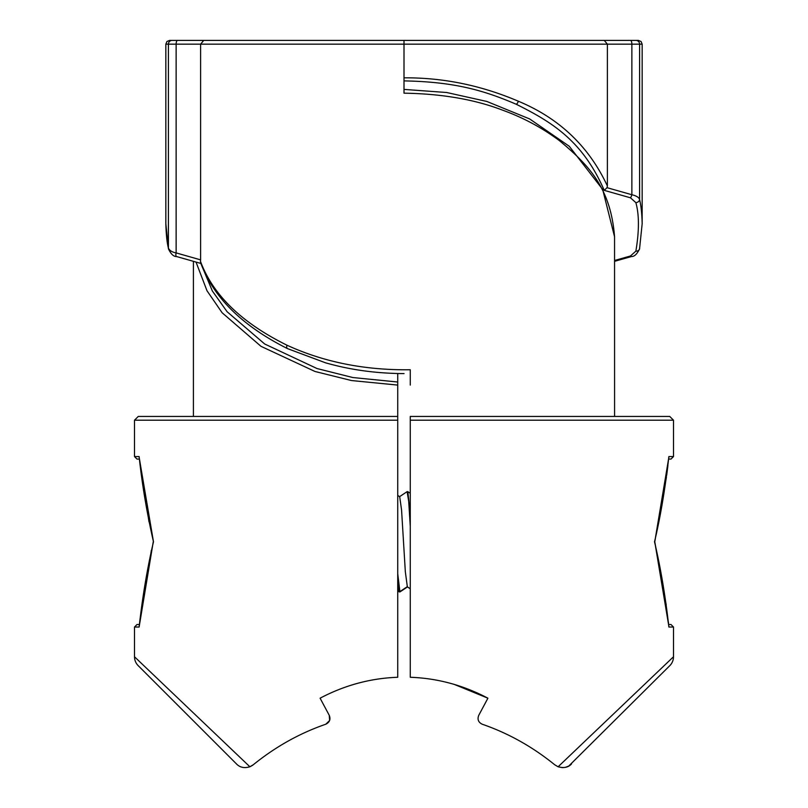 <?xml version="1.0" encoding="UTF-8"?>
<svg xmlns="http://www.w3.org/2000/svg" width="808" height="808" viewBox="0 0 808 808"><rect width="100%" height="100%" fill="white"/><g stroke="black" fill="none" stroke-linecap="round" stroke-linejoin="round"><path stroke-width="1.21" d="M165.842 223.816C166.145 234.633 167.004 242.713 168.407 248.066A3.757 3.05 168.1 0 0 168.448 248.844L165.842 223.816L165.842 44.157L166.923 41.521L169.599 40.4L404 40.4L404 44.157L404 40.4L630.462 40.4L604.243 40.4L607.394 44.157L607.394 186.002L607.03 187.678L604.243 190.355C582.76 141.127 552.773 122.483 516.332 104.303C484.78 90.769 455.288 81.79 404 80.901L404 89.405L446.673 92.506L486.84 101.455L529.664 118.948L569.266 146.278L602.667 189.425L614.555 236.754M454.298 684.416L487.911 698.193C463.247 685.194 437.36 678.225 410.272 677.276L410.272 416.443L669.741 416.443L614.585 416.443L614.555 236.643C610.707 187.779 588.497 164.852 559.52 140.733C542.239 127.836 523.291 117.655 502.677 110.191C474.831 99.465 441.936 93.789 404 93.172L404 44.157L200.606 44.157L203.757 40.4L228.512 40.4M410.272 382.022L410.272 373.407M168.448 248.844L168.448 248.844C170.892 254.055 173.569 256.611 176.508 256.53L176.508 256.53A3.757 1.353 105.9 0 1 176.134 252.904L176.134 44.157L168.407 44.157L168.407 248.066C169.549 250.561 172.114 252.177 176.134 252.904L200.606 259.863L200.606 44.157L176.134 44.157A3.757 1.404 -90 0 1 177.538 40.4M200.495 261.368L200.606 262.661C213.211 297.233 242.168 325.876 287.476 348.601A3.757 1.949 115.3 0 1 286.991 345.208C241.693 322.846 212.858 294.9 200.495 261.368L200.606 259.863M286.991 345.208C323.887 362.166 364.984 370.347 410.272 369.751L410.272 372.821M202.485 40.713L203.727 40.4M410.272 369.751L410.272 385.093M487.911 698.193L478.74 715.343C477.185 719.342 478.336 722.302 482.214 724.221C508.373 733.26 532.543 746.784 554.722 764.772C532.543 746.784 508.373 733.26 482.214 724.221M568.852 765.964L669.832 665.62A12.534 12.534 -135 0 0 673.498 656.763L558.136 766.762L562.075 767.59M562.368 767.6L563.348 767.58M564.519 767.469L565.661 767.236M565.751 767.216L568.438 766.186M554.722 764.772L557.954 766.691M571.519 763.934C568.388 767.418 563.923 768.357 558.136 766.762M668.771 457.601L668.883 456.56L673.498 456.56L670.994 459.065L668.66 459.065L670.994 459.065M668.771 625.988L668.883 627.028C665.428 596.274 660.641 567.862 654.52 541.794C660.368 517.332 665.156 488.921 668.883 456.56M668.66 624.523L670.994 624.523L668.66 624.523M410.272 677.276L410.272 420.211L673.498 420.211L669.741 416.443M642.158 44.157L641.077 41.521L638.401 40.4L635.866 40.4A3.757 3.717 -90 0 1 639.593 44.157L631.866 44.157L631.866 194.728C636.411 195.809 638.987 197.415 639.593 199.566C641.087 205.707 641.946 213.797 642.158 223.816L642.158 44.157L639.593 44.157L639.593 199.566A3.757 3.05 168.1 0 1 635.866 202.636C639.259 214.746 639.259 230.916 635.866 251.147L630.462 255.984L614.585 260.489M196.021 262.075L207.01 290.769L222.119 312.746L260.994 346.329L314.999 371.478L351.52 380.548L397.728 385.093L397.728 382.022L352.813 377.538L317.039 368.549L264.691 343.996L227.099 311.726L212.332 290.951L200.838 263.438M579.487 40.4L404 40.4M607.394 186.002C589.042 146.581 559.368 118.322 518.372 101.232C481.204 85.355 443.077 77.548 404 77.831L404 44.157L631.866 44.157A3.757 1.404 -90 0 0 630.462 40.4L635.866 40.4M404 79.568L404 77.831M397.728 382.022L397.728 373.508M397.728 420.211L134.502 420.211L138.259 416.443L397.728 416.443L397.728 385.093L397.728 677.276C370.64 678.225 344.753 685.194 320.089 698.193C344.774 685.194 370.66 678.225 397.728 677.276M329.553 720.615L325.786 724.221C329.664 722.271 330.826 719.312 329.26 715.343L320.089 698.193M329.26 715.343L329.614 720.453M247.622 764.61L249.864 766.762L253.278 764.772C275.457 746.784 299.627 733.26 325.786 724.221C299.627 733.26 275.457 746.784 253.278 764.772L252.308 765.499M236.481 763.934L138.168 665.62L236.481 763.934C239.905 767.499 244.369 768.438 249.864 766.762L134.502 656.763L134.502 627.028L137.007 624.523L139.34 624.523L137.007 624.523M138.168 665.62A12.534 12.534 135 0 1 134.502 656.763M251.157 766.176L250.409 766.54M139.228 457.601L139.117 456.56C142.016 483.416 146.602 511.757 153.48 541.794L139.117 457.086M148.985 521.837L139.34 459.065L137.007 459.065L134.502 456.56L139.117 456.56M153.257 541.794L139.117 627.028C142.572 596.304 147.359 567.893 153.48 541.794M407.353 586.891L405.333 571.761L401.566 509.979L399.687 496.698L397.728 495.395M410.272 514.928L407.838 491.678L407.02 491.708M407.131 491.658L408.696 501.233L410.272 526.301M400.071 591.85L399.223 591.9L397.728 582.215M399.93 591.931L397.728 573.751M165.842 44.157L168.407 44.157A3.757 3.717 -90 0 1 172.134 40.4M673.498 656.763L673.498 627.028L668.883 627.028M516.332 104.303A3.757 1.909 -65.5 0 0 518.372 101.232M604.243 190.355L630.462 197.798L635.866 202.636M607.03 187.678L631.866 194.728A3.757 1.353 105.9 0 1 630.462 197.798M635.866 251.147A3.757 3.05 -168.1 0 0 639.552 248.844L639.552 248.844C637.108 254.055 634.432 256.611 631.492 256.53L631.492 256.53A3.757 1.353 -105.9 0 1 630.462 255.984M139.117 627.028L134.502 627.028M410.272 588.739L407.222 586.739L399.697 591.729M404.061 373.579L400.516 373.559C374.205 373.155 349.238 369.589 325.604 362.832L287.476 348.601M176.508 256.53L200.909 263.459M666.216 604.849L654.763 541.794L666.418 477.296M666.711 475.104L667.923 465.479M673.498 627.028L670.994 624.523M668.398 622.16L668.559 623.604M668.883 457.096L654.763 541.794L668.883 626.503M673.498 456.56L673.498 420.211M631.492 256.53L614.585 261.327M639.552 248.844L642.158 223.816M193.415 416.443L193.415 261.327M151.359 550.268L139.34 624.523M134.502 456.56L134.502 420.211M407.363 586.871L410.272 588.81M407.05 491.688L399.516 496.708M397.728 590.89L399.162 591.84M407.899 491.729L410.272 493.314M400.011 591.89L407.535 586.881"/></g></svg>
